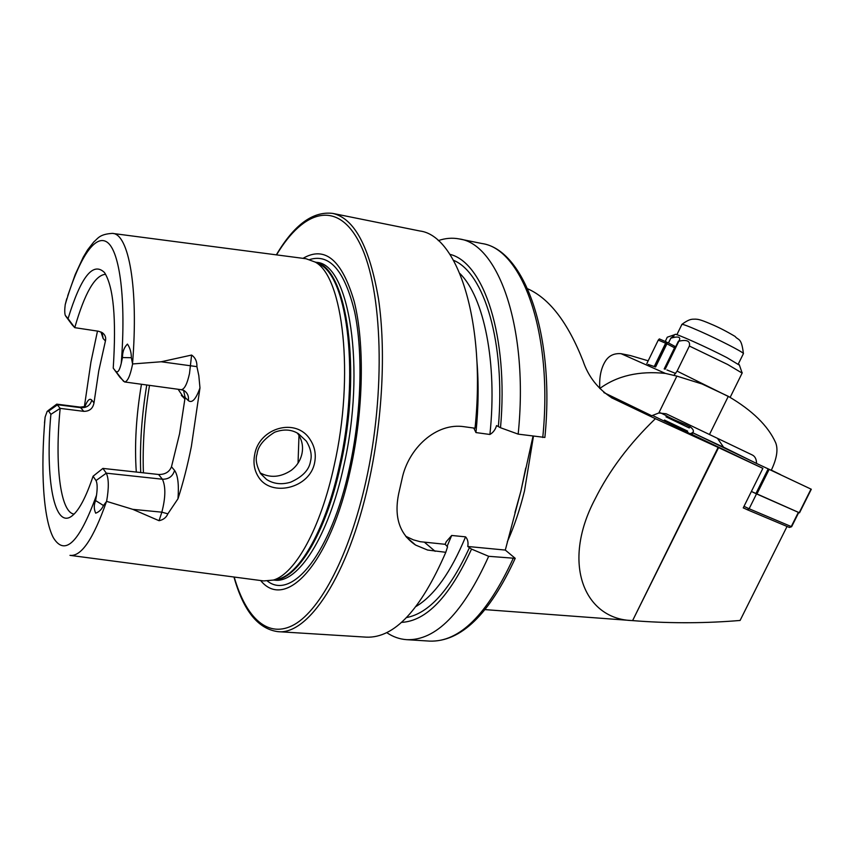 <?xml version="1.0" encoding="UTF-8"?>
<svg xmlns="http://www.w3.org/2000/svg" width="854" height="854" viewBox="0 0 854 854"><rect width="100%" height="100%" fill="white"/><g stroke="black" fill="none" stroke-linecap="round" stroke-linejoin="round"><path stroke-width="1.28" d="M310.194 439.682C314.763 446.663 316.247 454.317 314.635 462.633C309.97 488.381 271.209 497.476 258.613 477.151C254.375 470.661 253.051 463.188 254.652 454.734C258.879 427.779 296.263 416.944 310.194 439.682M310.504 461.277C312.148 455.299 310.781 448.606 306.394 441.187L298.516 433.789C291.662 429.391 283.709 428.868 274.646 432.231C263.769 439.041 257.897 446.354 257.043 454.147C255.25 459.11 256.435 465.611 260.609 473.66L266.576 479.468C273.622 483.983 281.649 484.88 290.691 482.168C302.626 476.767 309.233 469.807 310.504 461.277M690.064 433.512L762.868 468.355L718.577 447.624L632.611 620.58C584.766 619.566 560.822 563.918 595.035 499.099C609.233 470.607 629.355 443.802 655.392 418.695L611.325 397.654M123.584 381.343L113.23 368.117L119.998 377.393L124.641 381.962C127.524 381.589 130.096 376.048 132.338 365.331L132.583 363.953L161.203 361.765L191.606 355.061C195.331 357.655 197.103 361.52 196.922 366.644L198.822 375.611L199.975 387.908L191.381 446.407C187.56 465.526 183.087 482.969 177.984 498.757L167.854 513.83L161.844 512.176L159.057 520.705C163.392 519.776 166.327 517.481 167.854 513.83M44.504 423.008L45.113 417.094C40.458 470.084 43.202 518.282 53.3 537.614C64.893 556.691 79.305 542.546 96.523 495.192L95.627 500.583C93.812 504.799 93.833 509.005 95.68 513.19C99.203 511.888 101.797 509.326 103.462 505.515L106.611 501.362L132.776 509.347L159.057 520.705M66.729 298.729L65.214 304.664C64.573 309.66 64.594 313.237 65.288 315.382L68.053 318.659C80.906 276.76 93.054 261.388 104.487 272.543C113.529 286.773 116.454 318.627 113.23 368.117M65.651 316.033L71.757 324.285M260.043 472.817C270.142 478.187 280.518 477.386 291.182 470.383C296.84 466.07 300.427 460.519 301.942 453.762C303.319 447.037 302.241 440.781 298.708 435.006L297.395 433.149M184.912 399.309L178.123 389.275M185.105 397.601L181.336 395.466M298.985 435.455L298.046 463.114M141.454 384.257C136.138 415.877 134.42 445.137 136.298 472.059M70.572 555.431L263.672 580.933L273.323 580.079C295.068 573.984 320.688 528.348 334.245 465.216C354.623 375.653 343.159 276.28 315.137 262.061L306.042 258.741L112.909 233.462M260.651 580.539C285.546 611.336 330.167 564.248 350.567 469.134C363.58 410.176 364.743 343.319 354.25 301.675C342.048 259.968 324.968 245.525 303.01 258.346M445.799 552.303C420.744 609.959 394.27 638.237 366.398 637.159L277.796 631.64C308.016 635.472 348.283 575.777 368.672 482.734C382.539 420.531 386.093 350.3 378.514 298.985C369.601 246.881 354.357 218.357 332.793 213.415L419.805 230.975C457.659 235.533 486.161 321.777 475.027 428.217L464.277 426.733C436.394 422.271 408.201 448.147 401.967 479.222L398.743 493.398C393.854 516.916 399.469 534.134 415.599 545.065L427.587 550.04L445.799 552.303L447.571 546.806L445.094 544.297L446.247 541.703L451.691 535.469L465.569 536.846C467.757 539.28 468.483 542.493 467.746 546.475L471.525 549.09L488.68 556.306L515.218 558.335L505.301 550.072L520.908 491.071L533.024 436.17M183.567 390.31L185.115 397.462L179.586 433.693L171.483 466.775C169.338 472.027 165.035 474.6 158.566 474.482L102.907 468.408L93.065 476.233L96.022 480.567C97.335 483.215 97.505 488.093 96.523 495.192M83.777 411.35L80.127 407.112L56.748 404.145L60.175 408.372L50.877 414.35L48.625 411.052L57.592 404.743L81.013 407.721C86.67 407.892 90.257 405.362 91.784 400.11L93.993 402.874C92.926 408.522 89.521 411.35 83.777 411.35L60.175 408.372C54.645 463.498 60.1 512.443 74.085 514.097M93.993 402.874L98.744 370.956L105.437 340.949C106.238 337.511 105.149 334.736 102.192 332.601L98.498 331.245L74.757 327.658L68.053 318.659M97.484 331.085L90.94 362L84.386 406.653M116.411 371.586C118.044 372.686 119.656 369.942 121.247 363.345L122.453 357.559C122.485 351.795 124.15 347.3 127.449 344.087C130.064 347.941 131.367 352.488 131.345 357.719L132.583 363.953M527.665 288.791C549.378 298.398 567.835 322.449 583.036 360.922C588.342 376.795 598.163 389.232 612.499 398.252M787.025 526.491L740.087 620.452C706.696 623.271 672.931 623.473 638.824 621.082L633.156 620.623M632.611 620.58L718.118 447.411L655.392 418.695M762.868 468.355L743.236 507.884L744.763 508.536M50.877 414.35C45.016 478.699 54.24 530.964 72.537 515.496C79.315 509.881 86.158 496.793 93.065 476.233M48.625 411.052L47.205 411.286L45.113 417.094M105.618 274.294C95.04 275.073 84.76 292.858 74.757 327.658L72.024 324.648M542.749 437.504C553.381 333.583 522.253 248.685 481.912 243.518C524.484 249.592 555.196 334.522 544.884 437.44L518.164 434.131C528.978 329.302 498.789 243.902 459.345 238.96C452.396 237.604 445.372 238.159 438.273 240.625M518.164 434.131L500.508 427.737C508.749 336.722 483.812 262.306 449.909 254.343M500.508 427.737L496.548 425.591C495.384 429.626 493.164 432.594 489.908 434.472L475.956 432.572L473.789 428.046M386.723 632.622C392.947 636.838 399.587 639.187 406.653 639.667C435.7 640.82 463.049 613.023 488.68 556.306M401.519 622.374C426.349 621.104 449.684 596.668 471.525 549.09M405.671 536.237L413.368 539.845L420.264 541.714L445.094 544.297M467.746 546.475L505.301 550.072M56.748 404.145L47.995 410.678M177.984 498.757C179.03 484.581 177.888 475.134 174.568 470.394C172.775 476.351 168.718 479.297 162.42 479.222L106.302 473.169L102.907 468.408M96.022 480.567L106.302 473.169C108.853 478.582 108.96 487.986 106.611 501.362M648.175 360.804L630.444 355.574L621.082 353.695L665.373 373.401L676.87 376.112L702.02 383.958L728.302 396.331C752.267 410.358 768.056 425.804 775.645 442.671C778.314 449.353 776.852 458.566 771.269 470.308L780.513 474.611L771.354 470.148M733.671 452.161L745.948 458.214M761.031 465.547L811.3 489.246L760.957 465.515M744.005 506.337L749.129 508.76L756.516 493.89L751.392 491.456L799.515 512.827L811.3 489.246M692.028 434.462L692.679 432.764L752.908 461.651M726.978 448.852L692.722 432.732L727.042 448.884M692.786 432.818L752.844 461.619M789.256 527.388L747.325 509.742L749.129 508.76L791.626 526.715L798.736 512.496L756.516 493.89M747.325 509.742L743.258 507.831M664.177 368.949L674.532 347.791L666.921 343.81L655.594 366.985L648.079 364.423M665.373 373.401C639.059 370.721 617.196 375.749 599.786 388.506C599.145 377.319 600.992 368.223 605.337 361.242C608.838 355.648 614.079 353.129 621.082 353.695M603.842 392.562L651.73 415.749L658.808 412.994L666.141 413.774L709.471 434.515L728.302 396.331M675.674 373.444L666.921 369.953M665.181 369.238L664.241 368.832M709.471 434.515L752.342 455.001C755.085 456.42 756.484 459.228 756.548 463.455L723.541 447.154L717.477 438.348M756.548 463.455L771.269 470.308M673.891 375.386L677.094 371.116L730.042 397.334M670.443 336.145L675.172 334.49C673.753 332.409 707.016 347.258 726.978 357.666L739.447 365.181M677.094 371.116L689.37 346.041L727.651 364.477L742.115 373.091M668.447 342.881L670.849 338.163L668.533 342.924M667.23 337.277L665.319 341.397M670.774 338.131L673.977 335.964C674.265 335.046 672.066 335.441 667.39 337.159M665.287 368.96L679.474 339.956C680.638 336.807 677.766 336.209 670.849 338.163M678.386 341.205L666.205 366.131M689.37 346.041C690.427 340.938 686.808 339.348 678.535 341.269M666.003 416.827L689.306 427.982M664.433 420.051L687.705 431.153M681.748 324.552C681.78 323.677 688.025 325.993 700.493 331.491C718.844 339.625 742.211 351.613 743.386 353.46L743.3 353.855M666.205 342.475L667.241 342.966M655.52 366.964L666.921 343.81M654.42 366.633L666.451 341.984L659.341 338.921L658.317 340.031M674.756 346.297L667.561 342.454M666.333 341.867L665.629 343.191L658.274 340.084L646.798 363.655M665.629 343.191L654.217 366.569M199.975 387.908C195.929 399.256 192.054 403.494 188.328 400.611C188.98 396.331 187.56 392.968 184.069 390.524L181.24 389.702C184.443 389.381 187.197 383.969 189.513 373.465L191.606 355.061M196.922 366.644L161.203 361.765M149.514 385.357C144.475 416.026 142.437 445.18 143.419 472.838M146.76 384.983C141.7 415.738 139.682 444.923 140.718 472.54M273.835 579.983L278.906 578.959C300.597 572.885 326.057 527.772 339.497 465.43C359.683 376.988 348.186 278.788 320.25 264.591L315.606 262.285M273.931 579.973C296.765 580.4 325.79 533.931 340.49 465.505C362.277 370.508 346.948 267.43 315.702 262.327M273.429 580.058L274.774 580.165C298.035 583.421 328.576 536.664 343.788 465.9C366.238 368.352 349.158 263.63 316.567 262.349L315.233 262.103M267.515 581.147C292.217 600.64 331.235 552.944 349.51 467.8C361.413 413.774 363.217 352.691 354.677 312.009C344.738 270.931 329.772 253.435 309.799 259.52M234.188 577.037C246.123 618.424 268.434 639.465 294.715 624.349C320.89 609.115 349.521 554.684 365.8 481.827C386.029 391.869 382.56 289.741 360.452 244.724C338.387 199.185 303.736 209.337 276.547 254.876M507.319 541.799C514.204 526.438 519.937 509.443 524.516 490.815L533.451 436.234M132.519 363.729C138.711 287.819 128.698 233.313 112.312 233.388C99.256 234.209 97.911 238.586 93.801 241.917L87.62 249.848L83.276 257.129L75.173 274.657L67.733 295.772M69.975 555.346C81.258 556.819 93.428 538.863 106.483 501.501M121.247 363.345C126.232 299.85 119.795 251.268 107.284 242.29C94.741 233.217 78.013 260.289 65.214 304.664M498.384 426.434C505.621 342.785 484.218 272.821 453.538 260.31M515.218 558.335C489.374 614.432 460.85 642.016 429.637 641.108C459.345 642.283 487.175 614.784 513.126 558.58M406.568 617.549C429.082 613.225 450.058 589.868 469.519 547.467M416.165 606.393C434.43 595.345 450.901 572.159 465.569 536.846M489.908 434.472C497.54 362.683 483.94 297.011 459.932 273.568M475.956 432.572C478.486 407.369 478.795 383.457 476.884 360.815M447.08 546.389L451.691 535.469M435.124 551.31L424.555 542.333M102.085 332.537L103.142 338.558L100.964 331.95M103.142 338.558L105.437 340.949M91.784 400.11C89.745 397.964 87.471 400.12 84.952 406.589M131.345 357.719L122.453 357.559M188.328 400.611L185.115 397.462M174.568 470.394L171.483 466.775M132.776 509.347L161.844 512.176C165.623 497.583 165.815 486.599 162.42 479.222L158.566 474.482M103.462 505.515L95.627 500.583M755.897 493.591L768.141 468.963M756.879 494.05L769.123 469.433M799.216 512.71L811.012 489.107M789.213 527.409L791.242 526.587L798.373 512.336M676.87 376.112L658.808 412.994M181.24 389.702L124.641 381.962M260.427 473.404L266.576 479.468M181.678 395.701L184.955 398.935M315.788 262.381L315.137 262.061M274.027 579.941L273.323 580.079M332.793 213.415C312.916 210.981 294.096 224.794 276.333 254.855M525.722 468.067L520.919 491.071L514.941 512.581M638.824 621.082L485.179 609.628M481.912 243.518L459.345 238.96M429.637 641.108L406.653 639.667M446.247 541.714L445.083 544.446M233.964 577.016C243.369 610.642 257.983 628.854 277.796 631.64M415.599 545.065L406.323 537.038M80.127 407.112L84.877 406.568M789.363 527.462L791.615 526.726M696.875 381.695L702.02 383.958M739.265 364.669L741.987 372.536M730.138 397.388L742.265 372.803M660.43 412.813L665.608 415.332C678.599 423.189 694.441 425.708 693.309 431.889C691.185 433.832 689.584 434.131 688.505 432.775M689.851 426.872L691.494 427.769M652.541 415.45L688.516 432.85M681.994 324.317C690.705 317.837 693.16 319.492 695.039 319.129C697.633 319.332 698.882 318.852 711.179 324.157C718.353 327.135 726.338 331.235 735.113 336.444C738.326 340.618 741.443 337.052 743.386 353.46M676.87 334.715L681.802 324.637M738.315 363.975L743.46 353.545M689.808 426.957L690.544 425.452M674.767 346.222L674.511 347.77"/></g></svg>
